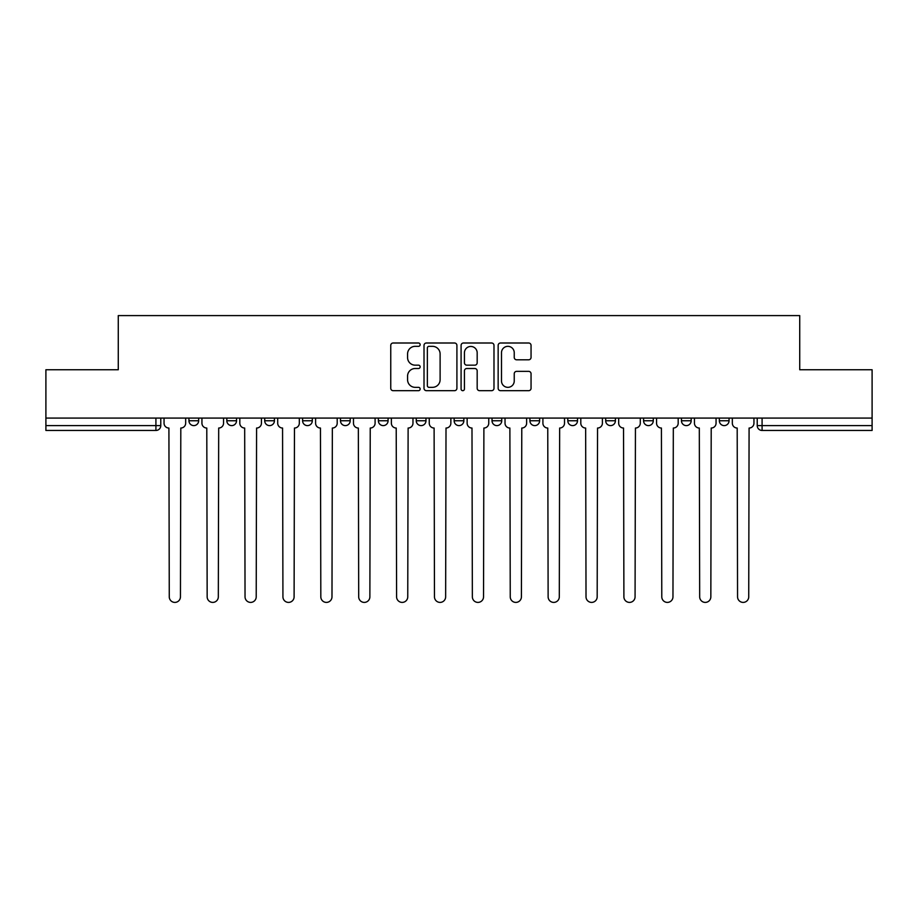 <?xml version="1.0" encoding="UTF-8"?>
<svg xmlns="http://www.w3.org/2000/svg" width="918" height="918" viewBox="0 0 918 918"><rect width="100%" height="100%" fill="white"/><g stroke="black" fill="none" stroke-linecap="round" stroke-linejoin="round"><path stroke-width="1.38" d="M420.146 344.663A1.664 1.664 0 0 0 418.47 342.999L393.145 342.999A2.387 2.387 0 0 0 390.758 345.386L390.758 388.291A2.387 2.387 0 0 0 393.145 390.678L418.47 390.678A1.664 1.664 0 0 0 420.146 389.002A1.664 1.664 0 0 0 418.47 387.339L415.2 387.339A7.631 7.631 0 0 1 407.569 379.708L407.569 376.128A7.631 7.631 0 0 1 415.2 368.508L418.47 368.508A1.664 1.664 0 0 0 420.146 366.833A1.664 1.664 0 0 0 418.47 365.169L415.2 365.169A7.631 7.631 0 0 1 407.569 357.538L407.569 353.958A7.631 7.631 0 0 1 415.2 346.338L418.47 346.338A1.664 1.664 0 0 0 420.146 344.663M605.685 418.08L605.685 420.754L615.404 420.754A4.854 4.854 0 0 1 610.539 425.608A4.854 4.854 0 0 1 605.685 420.754L605.685 418.08M492.025 418.08L492.025 420.754L501.744 420.754A4.854 4.854 0 0 1 496.89 425.608A4.854 4.854 0 0 1 492.025 420.754L492.025 418.08M416.256 418.08L416.256 420.754L425.975 420.754A4.854 4.854 0 0 1 421.11 425.608A4.854 4.854 0 0 1 416.256 420.754L416.256 418.08M378.377 418.08L378.377 420.754L388.084 420.754A4.854 4.854 0 0 1 383.231 425.608A4.854 4.854 0 0 1 378.377 420.754L378.377 418.08M302.596 418.08L302.596 420.754L312.315 420.754A4.854 4.854 0 0 1 307.461 425.608A4.854 4.854 0 0 1 302.596 420.754L302.596 418.08M528.665 359.799A2.387 2.387 0 0 0 531.052 357.423L531.052 345.386A2.387 2.387 0 0 0 528.665 342.999L500.539 342.999A2.387 2.387 0 0 0 498.153 345.386L498.153 388.291A2.387 2.387 0 0 0 500.539 390.678L528.665 390.678A2.387 2.387 0 0 0 531.052 388.291L531.052 373.752A2.387 2.387 0 0 0 528.665 371.365L516.627 371.365A2.387 2.387 0 0 0 514.241 373.752L514.241 380.959A6.38 6.38 0 0 1 507.872 387.339A6.38 6.38 0 0 1 501.492 380.959L501.492 352.707A6.38 6.38 0 0 1 507.872 346.338A6.38 6.38 0 0 1 514.241 352.707L514.241 357.423A2.387 2.387 0 0 0 516.627 359.799L528.665 359.799M45.9 418.08L45.9 369.747L118.273 369.747L118.273 315.597L799.727 315.597L799.727 369.747L872.1 369.747L872.1 418.08L45.9 418.08L45.9 425.608L160.776 425.608L160.776 418.08L160.776 425.608A4.854 4.854 0 0 1 155.911 430.462L45.9 430.462L45.9 425.608M456.912 345.386A2.387 2.387 0 0 0 454.525 342.999L426.4 342.999A2.387 2.387 0 0 0 424.013 345.386L424.013 388.291A2.387 2.387 0 0 0 426.4 390.678L454.525 390.678A2.387 2.387 0 0 0 456.912 388.291L456.912 345.386M463.475 342.999L491.6 342.999A2.387 2.387 0 0 1 493.987 345.386L493.987 388.291A2.387 2.387 0 0 1 491.6 390.678L479.563 390.678A2.387 2.387 0 0 1 477.176 388.291L477.176 370.883A2.387 2.387 0 0 0 474.79 368.508L466.803 368.508A2.387 2.387 0 0 0 464.428 370.883L464.428 389.002A1.664 1.664 0 0 1 462.752 390.678A1.664 1.664 0 0 1 461.088 389.002L461.088 345.386A2.387 2.387 0 0 1 463.475 342.999M757.224 418.08L757.224 425.608L872.1 425.608L872.1 430.462L762.089 430.462A4.854 4.854 0 0 1 757.224 425.608M872.1 418.08L872.1 425.608M729.053 418.08L729.053 420.754A4.854 4.854 0 0 1 724.199 425.608A4.854 4.854 0 0 1 719.345 420.754L729.053 420.754M719.345 418.08L719.345 420.754M691.174 418.08L691.174 420.754A4.854 4.854 0 0 1 686.32 425.608A4.854 4.854 0 0 1 681.454 420.754A4.854 4.854 0 0 0 686.32 425.608M681.454 418.08L681.454 420.754L691.174 420.754M653.283 418.08L653.283 420.754A4.854 4.854 0 0 1 648.429 425.608A4.854 4.854 0 0 1 643.575 420.754A4.854 4.854 0 0 0 648.429 425.608M643.575 418.08L643.575 420.754L653.283 420.754M615.404 418.08L615.404 420.754A4.854 4.854 0 0 1 610.539 425.608M577.514 418.08L577.514 420.754A4.854 4.854 0 0 1 572.66 425.608A4.854 4.854 0 0 1 567.794 420.754L577.514 420.754M567.794 418.08L567.794 420.754M539.623 418.08L539.623 420.754A4.854 4.854 0 0 1 534.769 425.608A4.854 4.854 0 0 1 529.915 420.754L539.623 420.754L539.623 418.08M529.915 418.08L529.915 420.754M501.744 418.08L501.744 420.754M463.854 418.08L463.854 420.754A4.854 4.854 0 0 1 459 425.608A4.854 4.854 0 0 1 454.146 420.754L463.854 420.754L463.854 418.08M454.146 418.08L454.146 420.754M425.975 418.08L425.975 420.754L425.975 418.08M388.084 420.754L388.084 418.08L388.084 420.754A4.854 4.854 0 0 1 383.231 425.608M350.206 418.08L350.206 420.754A4.854 4.854 0 0 1 345.34 425.608A4.854 4.854 0 0 1 340.486 420.754A4.854 4.854 0 0 0 345.34 425.608A4.854 4.854 0 0 0 350.206 420.754L350.206 418.08M340.486 418.08L340.486 420.754L350.206 420.754M312.315 418.08L312.315 420.754M274.425 418.08L274.425 420.754A4.854 4.854 0 0 1 269.571 425.608A4.854 4.854 0 0 1 264.717 420.754A4.854 4.854 0 0 0 269.571 425.608A4.854 4.854 0 0 0 274.425 420.754L264.717 420.754L264.717 418.08M226.826 418.08L226.826 420.754L236.546 420.754L236.546 418.08L236.546 420.754A4.854 4.854 0 0 1 231.68 425.608A4.854 4.854 0 0 1 226.826 420.754A4.854 4.854 0 0 0 231.68 425.608M188.947 418.08L188.947 420.754L198.655 420.754L198.655 418.08L198.655 420.754A4.854 4.854 0 0 1 193.801 425.608A4.854 4.854 0 0 1 188.947 420.754A4.854 4.854 0 0 0 193.801 425.608M429.027 346.338A1.664 1.664 0 0 0 427.352 348.002L427.352 385.663A1.664 1.664 0 0 0 429.027 387.339L432.481 387.339A7.631 7.631 0 0 0 440.112 379.708L440.112 353.958A7.631 7.631 0 0 0 432.481 346.338L429.027 346.338M477.176 352.833A6.38 6.38 0 0 0 470.796 346.453A6.38 6.38 0 0 0 464.428 352.833L464.428 362.782A2.387 2.387 0 0 0 466.803 365.169L474.79 365.169A2.387 2.387 0 0 0 477.176 362.782L477.176 352.833M164.047 423.175L164.047 418.08L164.047 423.175A4.854 4.854 48.4 0 0 168.912 428.04L169.268 596.826A5.588 5.588 48.4 0 0 174.856 602.403A5.588 5.588 48.4 0 0 180.444 596.826L180.812 428.04A4.854 4.854 48.4 0 0 185.666 423.175L185.666 418.08M168.912 428.04L169.268 596.826M180.444 596.826L180.812 428.04M201.937 423.175L201.937 418.08L201.937 423.175A4.854 4.854 48.4 0 0 206.791 428.04L207.158 596.826A5.588 5.588 48.4 0 0 212.746 602.403A5.588 5.588 48.4 0 0 218.323 596.826L218.691 428.04A4.854 4.854 48.4 0 0 223.544 423.175L223.544 418.08M239.816 423.175L239.816 418.08L239.816 423.175A4.854 4.854 48.4 0 0 244.681 428.04L245.037 596.826A5.588 5.588 48.4 0 0 250.625 602.403A5.588 5.588 48.4 0 0 256.214 596.826L256.581 428.04A4.854 4.854 48.4 0 0 261.435 423.175L261.435 418.08M206.791 428.04L207.158 596.826M218.323 596.826L218.691 428.04M244.681 428.04L245.037 596.826M256.214 596.826L256.581 428.04M277.706 423.175L277.706 418.08L277.706 423.175A4.854 4.854 48.4 0 0 282.56 428.04L282.928 596.826A5.588 5.588 48.4 0 0 288.516 602.403A5.588 5.588 48.4 0 0 294.104 596.826L294.46 428.04A4.854 4.854 48.4 0 0 299.325 423.175L299.325 418.08M315.597 423.175L315.597 418.08L315.597 423.175A4.854 4.854 48.4 0 0 320.451 428.04L320.818 596.826A5.588 5.588 48.4 0 0 326.395 602.403A5.588 5.588 48.4 0 0 331.983 596.826L332.35 428.04A4.854 4.854 48.4 0 0 337.204 423.175L337.204 418.08M353.476 423.175L353.476 418.08L353.476 423.175A4.854 4.854 48.4 0 0 358.341 428.04L358.697 596.826A5.588 5.588 48.4 0 0 364.285 602.403A5.588 5.588 48.4 0 0 369.874 596.826L370.241 428.04A4.854 4.854 48.4 0 0 375.095 423.175L375.095 418.08M282.56 428.04L282.928 596.826M294.104 596.826L294.46 428.04M320.451 428.04L320.818 596.826M331.983 596.826L332.35 428.04M358.341 428.04L358.697 596.826M369.874 596.826L370.241 428.04M391.366 423.175L391.366 418.08L391.366 423.175A4.854 4.854 48.4 0 0 396.22 428.04L396.587 596.826A5.588 5.588 48.4 0 0 402.176 602.403A5.588 5.588 48.4 0 0 407.753 596.826L408.12 428.04A4.854 4.854 48.4 0 0 412.974 423.175L412.974 418.08M396.22 428.04L396.587 596.826M407.753 596.826L408.12 428.04M429.245 423.175L429.245 418.08L429.245 423.175A4.854 4.854 48.4 0 0 434.111 428.04L434.466 596.826A5.588 5.588 48.4 0 0 440.055 602.403A5.588 5.588 48.4 0 0 445.643 596.826L446.01 428.04A4.854 4.854 48.4 0 0 450.864 423.175L450.864 418.08M434.111 428.04L434.466 596.826M445.643 596.826L446.01 428.04M467.136 423.175L467.136 418.08L467.136 423.175A4.854 4.854 48.4 0 0 471.99 428.04L472.357 596.826A5.588 5.588 48.4 0 0 477.945 602.403A5.588 5.588 48.4 0 0 483.534 596.826L483.889 428.04A4.854 4.854 48.4 0 0 488.755 423.175L488.755 418.08M471.99 428.04L472.357 596.826M483.534 596.826L483.889 428.04M505.026 423.175L505.026 418.08L505.026 423.175A4.854 4.854 48.4 0 0 509.88 428.04L510.247 596.826A5.588 5.588 48.4 0 0 515.824 602.403A5.588 5.588 48.4 0 0 521.413 596.826L521.78 428.04A4.854 4.854 48.4 0 0 526.634 423.175L526.634 418.08M509.88 428.04L510.247 596.826M521.413 596.826L521.78 428.04M542.905 423.175L542.905 418.08L542.905 423.175A4.854 4.854 48.4 0 0 547.759 428.04L548.126 596.826A5.588 5.588 48.4 0 0 553.715 602.403A5.588 5.588 48.4 0 0 559.303 596.826L559.659 428.04A4.854 4.854 48.4 0 0 564.524 423.175L564.524 418.08M547.759 428.04L548.126 596.826M559.303 596.826L559.659 428.04M580.796 423.175L580.796 418.08L580.796 423.175A4.854 4.854 48.4 0 0 585.65 428.04L586.017 596.826A5.588 5.588 48.4 0 0 591.605 602.403A5.588 5.588 48.4 0 0 597.182 596.826L597.549 428.04A4.854 4.854 48.4 0 0 602.403 423.175L602.403 418.08M585.65 428.04L586.017 596.826M597.182 596.826L597.549 428.04M618.675 423.175L618.675 418.08L618.675 423.175A4.854 4.854 48.4 0 0 623.54 428.04L623.896 596.826A5.588 5.588 48.4 0 0 629.484 602.403A5.588 5.588 48.4 0 0 635.072 596.826L635.44 428.04A4.854 4.854 48.4 0 0 640.294 423.175L640.294 418.08M623.54 428.04L623.896 596.826M635.072 596.826L635.44 428.04M656.565 423.175L656.565 418.08L656.565 423.175A4.854 4.854 48.4 0 0 661.419 428.04L661.786 596.826A5.588 5.588 48.4 0 0 667.375 602.403A5.588 5.588 48.4 0 0 672.963 596.826L673.319 428.04A4.854 4.854 48.4 0 0 678.184 423.175L678.184 418.08M661.419 428.04L661.786 596.826M672.963 596.826L673.319 428.04M694.456 423.175L694.456 418.08L694.456 423.175A4.854 4.854 48.4 0 0 699.309 428.04L699.677 596.826A5.588 5.588 48.4 0 0 705.254 602.403A5.588 5.588 48.4 0 0 710.842 596.826L711.209 428.04A4.854 4.854 48.4 0 0 716.063 423.175L716.063 418.08M699.309 428.04L699.677 596.826M710.842 596.826L711.209 428.04M732.335 423.175L732.335 418.08L732.335 423.175A4.854 4.854 48.4 0 0 737.188 428.04L737.556 596.826A5.588 5.588 48.4 0 0 743.144 602.403A5.588 5.588 48.4 0 0 748.732 596.826L749.088 428.04A4.854 4.854 48.4 0 0 753.953 423.175L753.953 418.08M737.188 428.04L737.556 596.826M748.732 596.826L749.088 428.04M155.911 418.08L155.911 430.462M762.089 418.08L762.089 430.462"/></g></svg>
